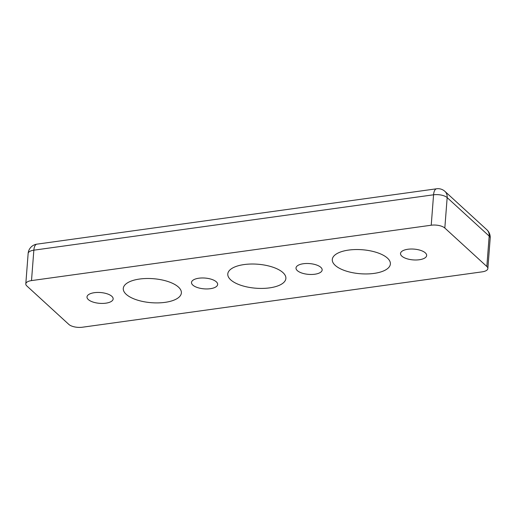 <?xml version="1.0" encoding="UTF-8"?>
<svg xmlns="http://www.w3.org/2000/svg" width="516" height="516" viewBox="0 0 516 516"><rect width="100%" height="100%" fill="white"/><g stroke="black" fill="none" stroke-linecap="round" stroke-linejoin="round"><path stroke-width="0.77" d="M419.308 259.748A13.113 5.418 4.4 0 1 400.513 253.498A13.113 5.418 4.4 0 1 407.853 249.26A13.113 5.418 4.4 0 1 426.655 255.51A13.113 5.418 4.4 0 1 419.308 259.748M314.812 274.228A13.113 5.418 4.4 0 1 296.01 267.978A13.113 5.418 4.4 0 1 303.35 263.734A13.113 5.418 4.4 0 1 322.152 269.991A13.113 5.418 4.4 0 1 314.812 274.228M210.309 288.702A13.113 5.418 4.4 0 1 191.507 282.452A13.113 5.418 4.4 0 1 198.854 278.214A13.113 5.418 4.4 0 1 217.649 284.464A13.113 5.418 4.4 0 1 210.309 288.702M105.806 303.182A13.113 5.418 4.4 0 1 87.004 296.932A13.113 5.418 4.4 0 1 94.351 292.688A13.113 5.418 4.4 0 1 113.152 298.945A13.113 5.418 4.4 0 1 105.806 303.182M374.061 273.403A29.135 12.036 4.4 0 1 332.285 259.509A29.135 12.036 4.4 0 1 348.603 250.086A29.135 12.036 4.4 0 1 390.38 263.979A29.135 12.036 4.4 0 1 374.061 273.403M269.558 287.876A29.135 12.036 4.4 0 1 227.782 273.983A29.135 12.036 4.4 0 1 244.1 264.566A29.135 12.036 4.4 0 1 285.877 278.453A29.135 12.036 4.4 0 1 269.558 287.876M165.062 302.357A29.135 12.036 4.4 0 1 123.279 288.463A29.135 12.036 4.4 0 1 139.597 279.04A29.135 12.036 4.4 0 1 181.374 292.933A29.135 12.036 4.4 0 1 165.062 302.357M486.84 266.501A10.197 4.212 4.4 0 1 487.859 268.546A10.197 4.212 4.4 0 1 482.15 271.848L82.431 327.221A10.197 4.212 4.4 0 1 68.834 324.409L26.826 285.941A10.197 4.212 4.4 0 1 25.8 283.89A10.197 4.212 4.4 0 1 31.508 280.594L33.85 250.176A10.197 4.328 -97.9 0 1 36.907 244.152A10.197 10.197 0 0 0 28.141 253.472A10.197 4.212 4.4 0 1 33.85 250.176L433.569 194.796A10.197 4.212 4.4 0 1 447.166 197.609A10.197 8.217 -47.5 0 0 444.908 191.359A10.197 10.197 0 0 0 436.626 188.779A10.197 4.328 82.1 0 0 433.569 194.796L431.228 225.221A10.197 4.212 4.4 0 1 444.824 228.033L447.166 197.609L489.174 236.076A10.197 4.212 4.4 0 1 490.2 238.128A10.197 10.197 0 0 0 486.917 229.826A10.197 8.217 132.5 0 1 489.174 236.076L486.84 266.501L444.824 228.033M431.228 225.221L31.508 280.594M486.917 229.826L444.908 191.359M487.859 268.546L490.2 238.128M436.626 188.779L36.907 244.152M25.8 283.89L28.141 253.472"/></g></svg>
